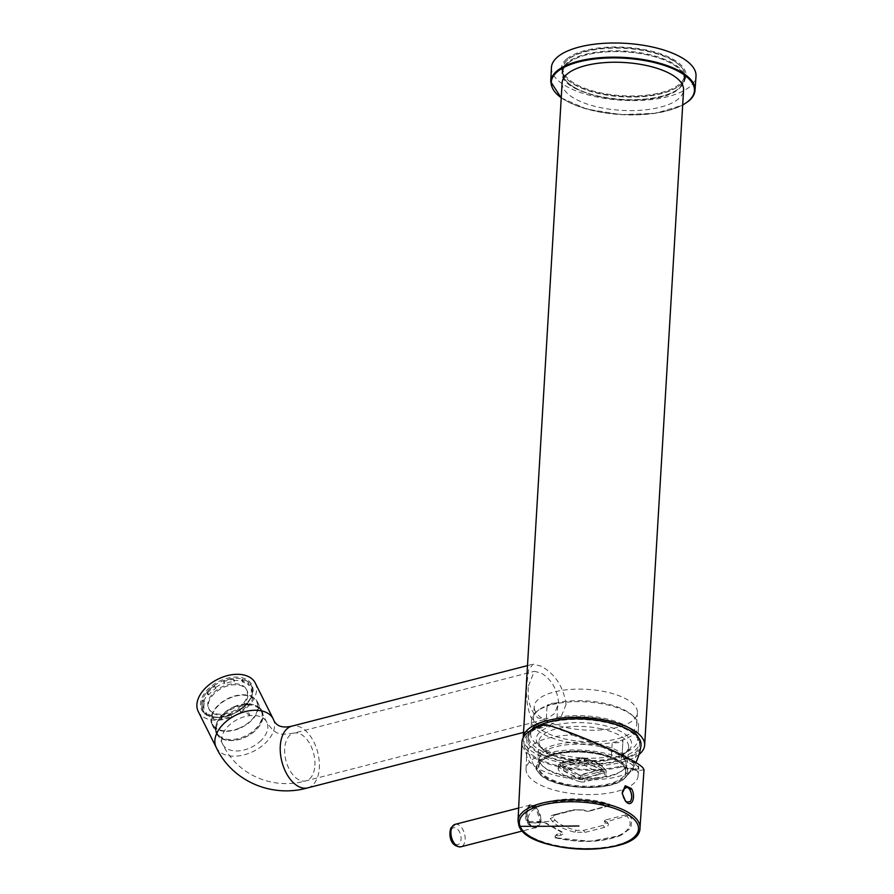 <?xml version="1.0" encoding="UTF-8"?>
<svg xmlns="http://www.w3.org/2000/svg" width="894" height="894" viewBox="0 0 894 894"><rect width="100%" height="100%" fill="white"/><g stroke="black" fill="none" stroke-linecap="round" stroke-linejoin="round"><path stroke-width="0.67" stroke-dasharray="4.47 3.35" d="M622.168 793.414L623.263 797.716C621.14 791.626 622.079 788.072 626.091 787.055M623.263 797.716L625.219 800.7M644.004 769.823L637.835 770.717L621.576 766.862A61.842 24.361 3.4 0 1 522.722 746.546A61.842 24.361 3.4 0 1 521.94 742.121M528.108 824.134L525.527 812.311L529.069 805.047L536.087 808.936L540.088 820.39L535.126 828.023L528.108 824.134M545.776 724.531L565.913 731.784C594.476 741.729 633.667 760.045 638.607 766.314L638.841 768.874L631.812 768.583L620.335 766.169A59.82 23.568 3.4 0 1 524.722 746.524A59.82 23.568 3.4 0 1 524.197 744.881A59.82 23.568 3.4 0 1 547.027 725.224M620.335 766.169L621.576 766.862M529.147 823.866L526.644 812.031L530.254 804.745L533.64 805.405L537.26 808.634L541.205 820.1L536.165 827.755L532.343 827.207L529.147 823.866M572.294 734.98C599.695 744.881 633.354 760.939 637.802 766.672L638.696 768.404L637.958 769.231L633.935 769.41A56.411 22.227 3.4 0 1 575.144 779.02A56.411 22.227 3.4 0 1 527.382 758.146A56.411 22.227 3.4 0 1 526.901 756.592A56.411 22.227 3.4 0 1 526.667 754.19A56.411 22.227 3.4 0 1 572.294 734.98L565.913 731.784M633.935 769.41L631.812 768.583M526.778 773.053A56.121 22.115 3.4 0 1 526.063 769.119A56.121 22.115 3.4 0 1 578.049 749.988A56.121 22.115 3.4 0 1 637.422 771.511A56.121 22.115 3.4 0 1 638.115 775.769A56.121 22.115 3.4 0 1 585.738 794.554A56.121 22.115 3.4 0 1 526.778 773.053M539.607 824.704L536.076 827.475L532.355 826.939C527.069 821.675 525.538 815.216 527.751 807.55L530.31 805.036L533.617 805.673C540.155 810.612 542.144 816.96 539.607 824.704M580.072 781.702A42.107 16.584 3.4 0 1 558.236 769.51A4.448 1.754 3.4 0 1 558.124 769.063A4.448 1.754 3.4 0 1 559.845 767.812L579.39 762.794A4.448 1.754 3.4 0 1 584.128 762.85A42.107 16.584 3.4 0 1 605.964 775.042A4.448 1.754 3.4 0 1 606.076 775.467A4.448 1.754 3.4 0 1 604.366 776.741L584.821 781.769A4.448 1.754 3.4 0 1 580.072 781.702L580.34 777.668A4.369 1.721 -176.6 0 0 585.011 777.724L584.821 781.769M579.793 779.456L600.567 774.115L600.802 770.136L584.654 761.107L563.868 766.449L580.027 775.478L579.793 779.456L563.633 770.438L584.419 765.096L584.989 758.995L602.914 769.008L580.027 775.478L561.924 764.918L563.868 766.449L563.633 770.438M602.914 769.008L579.848 774.93M561.924 764.918L584.989 758.995M600.567 774.115L584.419 765.096M553.889 815.496L555.532 814.847L553.889 815.484L553.073 817.44L555.196 820.2L552.481 821.463A3470.91 3136.286 158.1 0 1 528.957 821.541A50.992 20.093 3.4 0 1 551.967 802.477A50.992 20.093 3.4 0 1 608.065 805.706L609.708 804.343C573.937 791.559 516.967 802.879 526.6 820.848L527.225 822.156L530.466 822.681L535.674 822.804L539.138 821.932L544.267 822.458L560.583 831.576C561.778 831.632 561.577 832.303 559.968 833.566L556.571 834.471L554.928 836.348L555.04 837.689L590.286 841.299L620.637 835.499L630.795 828.146L631.913 819.385L629.22 815.239L625.8 814.881L605.495 819.977A2.894 1.676 75.2 0 0 606.814 821.698L608.166 823.642C608.915 825.207 607.752 826.436 604.679 827.33L585.112 832.359L574.797 832.213C563.98 829.386 556.549 825.799 552.481 821.463L550.246 818.502C549.486 816.915 550.648 815.697 553.721 814.825L573.289 809.796L583.603 809.93L586.118 810.959L589.314 810.936L609.328 805.673L609.708 804.343L609.328 805.673A2.894 1.665 74.7 0 1 608.97 805.863L588.777 811.283A2.894 1.676 75.2 0 0 589.314 810.936M527.225 822.156L533.93 823.039A2.894 2.894 0 0 0 535.238 823.028A2.894 1.699 -103.7 0 1 534.355 822.871L527.225 822.156M553.721 814.825L575.099 809.819L582.363 809.908L586.643 811.249L582.765 810.165L573.289 809.796M605.495 819.977L604.266 821.094L605.439 822.804L602.981 825.397L583.424 830.425L576.149 830.325C566.014 827.632 559.029 824.257 555.196 820.2M555.04 837.689L555.386 837.834C580.094 843.31 601.852 842.539 620.637 835.499M625.8 814.881A2.894 1.665 74.7 0 0 626.996 816.278A50.992 20.093 3.4 0 1 629.477 820.144A50.992 20.093 3.4 0 1 609.339 838.572A50.992 20.093 3.4 0 1 556.359 837.667L557.789 835.957L561.208 835.119C565.645 832.839 562.292 832.515 562.225 832.046A2.894 2.067 118.9 0 1 560.996 831.912L560.583 831.576A2.894 2.067 118.9 0 0 560.996 831.912L543.675 822.111L534.355 822.871M610.077 805.371L608.97 805.863A2.894 1.665 74.7 0 1 608.065 805.706L587.883 811.137A2.894 1.676 75.2 0 0 588.777 811.283L586.643 811.249M629.22 815.239L606.814 821.698L604.266 821.094M562.225 832.046L545.899 822.927M553.073 817.44L550.246 818.502M582.363 809.908L583.603 809.93L582.363 809.908M605.439 822.804L608.166 823.642M602.981 825.397L604.679 827.33M576.149 830.325L574.797 832.213M529.483 822.659L530.466 822.681L529.483 822.659A50.992 20.093 3.4 0 1 528.957 821.541M539.138 821.932A2.894 1.699 -103.7 0 1 538.669 822.189A2.894 1.699 -103.7 0 1 538.669 822.201A2.894 1.699 -103.7 0 1 537.786 822.044M535.674 822.804A2.894 1.699 -103.7 0 1 535.238 823.028L538.669 822.201C539.998 821.999 542.96 821.742 544.658 822.793M561.208 835.119L559.968 833.566M555.822 835.186L557.789 835.957A2.894 1.699 -103.7 0 1 556.571 834.471M556.359 837.667L554.928 836.348M567.31 60.099A61.552 24.25 -176.6 0 0 562.225 69.039A61.552 24.25 -176.6 0 0 567.757 79.879A61.552 24.25 -176.6 0 0 622.235 96.809A61.552 24.25 -176.6 0 0 678.334 86.439A61.552 24.25 -176.6 0 0 680.032 85.109A61.552 24.25 -176.6 0 0 685.106 76.348A61.552 24.25 -176.6 0 0 636.997 49.561A61.552 24.25 -176.6 0 0 567.31 60.099M575.524 88.115A60.837 23.959 -176.6 0 0 642.507 99.536A60.837 23.959 -176.6 0 0 684.201 79.398A60.837 23.959 -176.6 0 0 671.439 63.474A60.837 23.959 -176.6 0 0 604.445 52.042A60.837 23.959 -176.6 0 0 562.751 72.179A60.837 23.959 -176.6 0 0 575.524 88.115M566.539 59.116A62.435 24.596 -176.6 0 0 566.997 79.186A62.435 24.596 -176.6 0 0 622.258 96.362A62.435 24.596 -176.6 0 0 679.161 85.846A62.435 24.596 -176.6 0 0 680.893 84.494A62.435 24.596 -176.6 0 0 648.563 50.466A62.435 24.596 -176.6 0 0 566.539 59.116M551.419 67.62A72.414 28.53 -176.6 0 0 608.3 98.943A72.414 28.53 -176.6 0 0 690.034 86.517A72.414 28.53 -176.6 0 0 696.001 76.202M562.125 82.818A60.837 23.959 -176.6 0 0 574.887 98.742A60.837 23.959 -176.6 0 0 641.881 110.174A60.837 23.959 -176.6 0 0 683.575 90.037M523.202 737.975L523.213 737.706A60.837 23.959 -176.6 0 0 523.202 737.975A60.837 23.959 -176.6 0 0 535.964 753.899A60.837 23.959 -176.6 0 0 639.031 754.435M531.338 730.13A57.216 22.54 -176.6 0 0 526.801 738.891A57.216 22.54 -176.6 0 0 572.518 763.13A57.216 22.54 -176.6 0 0 636.316 753.206A57.216 22.54 -176.6 0 0 640.964 745.674M566.07 704.506L560.437 718.474L548.938 725.894L537.707 724.665L530.88 717.167C526.991 707.02 525.694 695.521 527.024 682.703L528.689 669.762L533.081 664.164L541.183 666.198C555.196 673.987 563.488 686.76 566.07 704.506M255.248 683.005A31.86 20.126 -26.6 0 1 246.275 708.171A31.86 20.126 -26.6 0 1 198.256 711.523M600.03 746.658A43.448 17.12 -176.6 0 0 539.361 758.939A43.448 17.12 -176.6 0 0 543.116 766.504A43.448 17.12 -176.6 0 0 565.444 776.372A43.448 17.12 -176.6 0 0 621.498 771.164A43.448 17.12 -176.6 0 0 626.113 764.091A43.448 17.12 -176.6 0 0 600.03 746.658M600.69 744.836A44.901 17.69 -176.6 0 0 537.998 757.52A44.901 17.69 -176.6 0 0 541.876 765.342A44.901 17.69 -176.6 0 0 564.952 775.534A44.901 17.69 -176.6 0 0 622.861 770.159A44.901 17.69 -176.6 0 0 627.644 762.85A44.901 17.69 -176.6 0 0 600.69 744.836M212.806 718.81A27.155 17.154 153.4 0 0 219.175 719.569A27.155 17.154 153.4 0 0 221.768 719.458L220.762 717.446A27.155 17.154 153.4 0 0 230.686 715.133L231.68 717.133A27.155 17.154 153.4 0 0 241.067 712.216L240.061 710.205A27.155 17.154 153.4 0 0 247.47 703.422L248.476 705.433A27.155 17.154 153.4 0 0 252.778 697.823L251.784 695.811A27.155 17.154 153.4 0 0 252.332 688.536L253.337 690.548A27.155 17.154 153.4 0 0 252.41 687.855A27.155 17.154 153.4 0 0 250.052 684.715L249.046 682.703A27.155 17.154 153.4 0 0 242.43 679.194L243.425 681.206A27.155 17.154 153.4 0 0 237.066 680.435A27.155 17.154 153.4 0 0 234.474 680.558L233.468 678.546A27.155 17.154 153.4 0 0 223.545 680.859L224.55 682.871A27.155 17.154 153.4 0 0 215.175 687.799L214.169 685.787A27.155 17.154 153.4 0 0 206.76 692.571L207.766 694.571A27.155 17.154 153.4 0 0 203.452 702.181L204.637 702.081A25.859 16.327 153.4 0 0 204.111 709.009L202.904 709.467A27.155 17.154 153.4 0 0 203.832 712.16A27.155 17.154 153.4 0 0 206.19 715.301L205.184 713.289A27.155 17.154 153.4 0 0 211.8 716.798L212.806 718.81L213.543 717.904A25.859 16.327 153.4 0 1 207.24 714.563L206.19 715.301M203.452 702.181L202.446 700.181A27.155 17.154 153.4 0 0 201.899 707.456L202.904 709.467M601.64 728.889A44.901 17.69 -176.6 0 0 538.948 741.573A44.901 17.69 -176.6 0 0 542.826 749.395A44.901 17.69 -176.6 0 0 565.891 759.587A44.901 17.69 -176.6 0 0 623.811 754.212A44.901 17.69 -176.6 0 0 628.583 746.903A44.901 17.69 -176.6 0 0 601.64 728.889M230.686 715.133L230.507 714.306A25.859 16.327 -26.6 0 1 221.064 716.507L222.07 718.519A25.859 16.327 153.4 0 0 231.512 716.317L231.68 717.133M222.07 718.519L221.768 719.458M207.766 694.571L208.738 694.839A25.859 16.327 153.4 0 1 215.8 688.38L215.175 687.799M223.545 680.859L223.723 681.686A25.859 16.327 -26.6 0 1 233.166 679.485L234.172 681.485A25.859 16.327 153.4 0 0 224.729 683.698L224.55 682.871M234.172 681.485L234.474 680.558M242.43 679.194L241.693 680.099A25.859 16.327 -26.6 0 1 247.996 683.441L249.001 685.441A25.859 16.327 153.4 0 0 242.699 682.1L243.425 681.206M249.001 685.441L250.052 684.715M252.332 688.536L251.125 688.995A25.859 16.327 -26.6 0 1 250.599 695.923L251.605 697.923A25.859 16.327 153.4 0 0 252.13 691.006L253.337 690.548M251.605 697.923L252.778 697.823M247.47 703.422L246.487 703.165A25.859 16.327 -26.6 0 1 239.436 709.624L240.441 711.624A25.859 16.327 153.4 0 0 247.493 705.176L248.476 705.433M240.441 711.624L241.067 712.216M213.107 713.412A21.143 13.354 153.4 0 0 237.782 709.791A21.143 13.354 153.4 0 0 247.035 690.537A21.143 13.354 153.4 0 0 243.134 686.592A21.143 13.354 153.4 0 0 218.449 690.213A21.143 13.354 153.4 0 0 209.207 709.467A21.143 13.354 153.4 0 0 213.107 713.412M213.543 717.904L212.537 715.893L211.8 716.798M212.537 715.893A25.859 16.327 -26.6 0 1 206.235 712.552L205.184 713.289M206.235 712.552L207.24 714.563M204.111 709.009L203.106 706.998L201.899 707.456M202.446 700.181L203.631 700.069L204.637 702.081M203.106 706.998A25.859 16.327 -26.6 0 1 203.631 700.069M206.76 692.571L207.732 692.828L208.738 694.839M207.732 692.828A25.859 16.327 -26.6 0 1 214.795 686.369L214.169 685.787M214.795 686.369L215.8 688.38M223.723 681.686L224.729 683.698M233.166 679.485L233.468 678.546M241.693 680.099L242.699 682.1M247.996 683.441L249.046 682.703M251.125 688.995L252.13 691.006M250.599 695.923L251.784 695.811M246.487 703.165L247.493 705.176M239.436 709.624L240.061 710.205M230.507 714.306L231.512 716.317M221.064 716.507L220.762 717.446M564.896 757.922A47.795 18.83 3.4 0 1 540.334 747.071A47.795 18.83 3.4 0 1 550.022 726.61A47.795 18.83 3.4 0 1 602.947 725.246A47.795 18.83 3.4 0 1 626.549 752.2A47.795 18.83 3.4 0 1 564.896 757.922M212.604 712.406A21.143 13.354 -26.6 0 1 208.704 708.461A21.143 13.354 -26.6 0 1 217.946 689.207A21.143 13.354 -26.6 0 1 242.632 685.586A21.143 13.354 -26.6 0 1 246.532 689.531A21.143 13.354 -26.6 0 1 237.279 708.797A21.143 13.354 -26.6 0 1 212.604 712.406M638.886 740.813A55.763 21.97 -176.6 0 0 552.783 721.782A8.694 3.42 -176.6 0 0 546.871 723.302A55.763 21.97 -176.6 0 0 528.265 738.276A55.763 21.97 -176.6 0 0 528.957 742.344A55.763 21.97 -176.6 0 0 615.061 761.386A8.694 3.42 -176.6 0 0 620.972 759.866A55.763 21.97 -176.6 0 0 639.59 744.892A55.763 21.97 -176.6 0 0 638.886 740.813M632.281 715.301A51.707 20.372 3.4 0 1 636.092 720.542A51.707 20.372 3.4 0 1 636.751 724.319A51.707 20.372 3.4 0 1 588.677 741.774A51.707 20.372 3.4 0 1 534.165 721.961A51.707 20.372 3.4 0 1 533.517 718.184A51.707 20.372 3.4 0 1 539.015 709.758A51.707 20.372 3.4 0 1 586.341 700.918A51.707 20.372 3.4 0 1 632.281 715.301L633.902 716.82A53.595 21.11 3.4 0 0 557.856 703.399A8.694 3.42 -176.6 0 0 547.061 706.104A8.694 3.42 -176.6 0 0 547.061 706.171A53.595 21.11 3.4 0 1 557.856 703.399L557.029 717.357L552.939 719.122L552.783 721.782M615.061 761.386L615.217 758.727L611.373 756.503L612.211 742.556A8.694 3.42 -176.6 0 0 622.995 739.852A8.694 3.42 -176.6 0 0 622.995 739.774A53.595 21.11 3.4 0 1 612.211 742.556A53.595 21.11 3.4 0 1 532.209 723.715A53.595 21.11 3.4 0 1 531.539 719.793A53.595 21.11 3.4 0 1 537.238 711.076A53.595 21.11 3.4 0 1 547.061 706.171L546.234 720.128L547.027 720.642L546.871 723.302M611.373 756.503A53.595 21.11 3.4 0 1 531.382 737.662A53.595 21.11 3.4 0 1 530.701 733.75A53.595 21.11 3.4 0 1 536.4 725.023A53.595 21.11 3.4 0 1 546.234 720.128L547.027 720.642A55.763 21.97 3.4 0 0 534.344 726.531A55.763 21.97 3.4 0 0 528.421 735.617A55.763 21.97 3.4 0 0 529.125 739.684A55.763 21.97 3.4 0 0 615.217 758.727M633.902 716.82A53.595 21.11 3.4 0 1 637.847 722.24A53.595 21.11 3.4 0 1 638.528 726.151A53.595 21.11 3.4 0 1 622.995 739.774L622.168 753.731L620.972 759.866M557.029 717.357A53.595 21.11 3.4 0 1 633.075 730.767A53.595 21.11 3.4 0 1 637.02 736.198A53.595 21.11 3.4 0 1 637.701 740.109A53.595 21.11 3.4 0 1 622.168 753.731L622.995 739.852M552.939 719.122A55.763 21.97 3.4 0 1 634.93 732.51A55.763 21.97 3.4 0 1 639.042 738.153A55.763 21.97 3.4 0 1 639.746 742.232A55.763 21.97 3.4 0 1 621.129 757.207M534.858 710.395A51.707 20.372 3.4 0 1 534.199 706.618A51.707 20.372 3.4 0 1 582.273 689.162A51.707 20.372 3.4 0 1 636.785 708.976A51.707 20.372 3.4 0 1 637.433 712.753A51.707 20.372 3.4 0 1 589.358 730.219A51.707 20.372 3.4 0 1 534.858 710.395M671.673 59.485A60.837 23.959 -176.6 0 0 604.69 48.064A60.837 23.959 -176.6 0 0 562.996 68.201A60.837 23.959 -176.6 0 0 575.758 84.125A60.837 23.959 -176.6 0 0 642.752 95.557A60.837 23.959 -176.6 0 0 684.446 75.409A60.837 23.959 -176.6 0 0 671.673 59.485M528.455 685.955L534.243 671.349L540.781 672.836C551.207 678.959 557.152 688.939 558.638 702.807L554.727 713.446L546.502 719.044L538.099 718.027C530.321 711.233 527.102 700.538 528.455 685.955M247.571 704.919A24.619 15.556 -26.6 0 1 261.473 711.646A24.619 15.556 -26.6 0 1 254.544 731.091A24.619 15.556 -26.6 0 1 231.356 740.411A24.619 15.556 -26.6 0 1 217.443 733.683A24.619 15.556 -26.6 0 1 224.372 714.239A24.619 15.556 -26.6 0 1 247.571 704.919M247.66 704.103A25.345 16.014 -26.6 0 1 261.976 711.032A25.345 16.014 -26.6 0 1 255.673 730.286A25.345 16.014 -26.6 0 1 230.965 740.634A25.345 16.014 -26.6 0 1 216.65 733.717A25.345 16.014 -26.6 0 1 222.952 714.462A25.345 16.014 -26.6 0 1 247.66 704.103M226.305 731.326A25.345 16.014 153.4 0 0 251.013 720.966A25.345 16.014 153.4 0 0 257.316 701.712A25.345 16.014 153.4 0 0 243 694.794A25.345 16.014 153.4 0 0 218.292 705.154A25.345 16.014 153.4 0 0 211.99 724.397A25.345 16.014 153.4 0 0 226.305 731.326M239.536 728.029A24.764 15.645 -26.6 0 1 212.504 724.14A24.764 15.645 -26.6 0 1 229.758 698.091A24.764 15.645 -26.6 0 1 256.801 701.969A24.764 15.645 -26.6 0 1 239.536 728.029M234.083 706.729A24.764 15.645 -26.6 0 1 261.126 710.607A24.764 15.645 -26.6 0 1 243.861 736.667A24.764 15.645 -26.6 0 1 216.829 732.778A24.764 15.645 -26.6 0 1 234.083 706.729M249.415 714.071A2.168 0.67 -131.8 0 1 248.845 714.831A2.168 0.67 -131.8 0 1 246.755 712.585A2.168 0.67 -131.8 0 1 247.336 711.825A2.168 0.67 -131.8 0 1 249.415 714.071M518.017 820.647A61.105 24.071 3.4 0 0 518.799 825.017A61.105 24.071 -176.6 0 0 583.089 848.44A61.105 24.071 -176.6 0 0 640.003 827.889M638.607 766.314L637.802 766.672M451.302 829.721A8.694 5.051 -104.4 0 1 458.711 830.582A8.694 5.051 -104.4 0 1 460.198 842.584A8.694 5.051 -104.4 0 1 452.777 841.723A8.694 5.051 -104.4 0 1 451.302 829.721M455.147 824.346A11.588 6.727 -104.4 0 1 463.483 830.828A11.588 6.727 -104.4 0 1 463.964 844.148A11.588 6.727 -104.4 0 1 460.913 846.797M584.195 775.925L603.741 770.907A2.917 1.151 -176.6 0 0 604.802 769.79A40.576 15.991 -176.6 0 0 583.76 758.045A2.917 1.151 -176.6 0 0 580.631 758L561.086 763.018A2.917 1.151 -176.6 0 0 560.035 764.135A40.576 15.991 -176.6 0 0 581.078 775.891A2.917 1.151 -176.6 0 0 584.195 775.925A1.453 0.838 -104.4 0 1 585.011 777.724L604.556 772.707A4.369 1.721 -176.6 0 0 606.233 771.455A4.369 1.721 -176.6 0 0 606.132 771.041A42.029 16.561 -176.6 0 0 584.341 758.872A4.369 1.721 -176.6 0 0 579.67 758.805L579.39 762.794M581.078 775.891A1.453 0.581 -75.8 0 0 580.34 777.668A42.029 16.561 -176.6 0 1 558.549 765.499L558.236 769.51M603.741 770.907A1.453 0.838 -104.4 0 1 604.556 772.707L604.366 776.741M604.802 769.79A1.453 1.296 150.7 0 1 606.132 771.041L605.964 775.042M583.76 758.045A1.453 0.581 104.2 0 1 584.028 757.967A1.453 0.581 104.2 0 1 584.341 758.872L584.128 762.85M580.631 758A1.453 0.838 75.6 0 0 580.195 757.922A1.453 0.838 75.6 0 0 579.67 758.805L560.125 763.834A4.369 1.721 -176.6 0 0 558.437 765.052A4.369 1.721 -176.6 0 0 558.549 765.499A1.453 1.296 -29.3 0 1 560.035 764.135M561.086 763.018A1.453 0.838 75.6 0 0 560.65 762.951A1.453 0.838 75.6 0 0 560.125 763.834L559.845 767.812M583.424 830.425L585.112 832.359M567.176 62.759A61.518 24.239 -176.6 0 0 562.091 71.71A61.518 24.239 -176.6 0 0 610.412 98.318A61.518 24.239 -176.6 0 0 679.853 87.768A61.518 24.239 -176.6 0 0 684.916 79.007A61.518 24.239 -176.6 0 0 636.83 52.243A61.518 24.239 -176.6 0 0 567.176 62.759M567.668 63.407A60.948 24.004 -176.6 0 0 599.226 96.63A60.948 24.004 -176.6 0 0 679.284 88.182A60.948 24.004 -176.6 0 0 647.737 54.959A60.948 24.004 -176.6 0 0 567.668 63.407M550.715 81.712A72.28 28.474 -176.6 0 0 607.495 112.99A72.28 28.474 -176.6 0 0 689.073 100.586A72.28 28.474 -176.6 0 0 695.029 90.294M561.231 97.748A71.71 28.25 -176.6 0 0 682.681 104.956M636.316 753.206A57.361 48.835 -130.7 0 1 624.336 778.607A45.918 18.092 -176.6 0 0 625.353 777.646A45.918 18.092 -176.6 0 0 599.293 753.307A45.918 18.092 -176.6 0 0 540.222 759.945A45.918 18.092 -176.6 0 0 538.512 772.494A45.918 18.092 -176.6 0 0 579.837 787.245A45.918 18.092 -176.6 0 0 624.336 778.607M307.737 787.871A31.86 18.506 75.6 0 0 319.326 767.924A31.86 18.506 75.6 0 0 291.869 726.151M623.9 778.73A45.46 17.914 -176.6 0 0 600.366 753.944A45.46 17.914 -176.6 0 0 540.635 760.246A45.46 17.914 -176.6 0 0 564.17 785.033A45.46 17.914 -176.6 0 0 623.9 778.73M216.247 747.473A31.86 20.126 153.4 0 0 264.266 744.121A31.86 20.126 153.4 0 0 273.229 718.955M564.74 784.541A44.029 17.344 -176.6 0 0 622.593 778.439A44.029 17.344 -176.6 0 0 599.796 754.435A44.029 17.344 -176.6 0 0 541.943 760.537A44.029 17.344 -176.6 0 0 564.74 784.541M599.595 754.1A43.448 17.12 -176.6 0 0 538.926 766.381A43.448 17.12 -176.6 0 0 565.008 783.814A43.448 17.12 -176.6 0 0 625.677 771.533A43.448 17.12 -176.6 0 0 599.595 754.1M217.521 717.469A28.027 17.701 -26.6 0 1 202.133 697.376A28.027 17.701 -26.6 0 1 235.982 677.071A28.027 17.701 -26.6 0 1 251.359 697.164A28.027 17.701 -26.6 0 1 217.521 717.469M218.114 717.446A27.155 17.154 -26.6 0 1 202.77 710.026A27.155 17.154 -26.6 0 1 209.52 689.397A27.155 17.154 -26.6 0 1 235.994 678.3A27.155 17.154 -26.6 0 1 251.337 685.72A27.155 17.154 -26.6 0 1 244.587 706.349A27.155 17.154 -26.6 0 1 218.114 717.446M314.889 765.443A24.619 14.304 75.6 0 0 293.679 733.169A24.619 14.304 75.6 0 0 284.717 748.591A24.619 14.304 75.6 0 0 305.927 780.864A24.619 14.304 75.6 0 0 314.889 765.443M259.83 741.64A24.619 15.556 153.4 0 0 266.758 722.196A24.619 15.556 153.4 0 0 229.646 724.788A24.619 15.556 153.4 0 0 222.718 744.233A24.619 15.556 153.4 0 0 259.83 741.64M530.254 804.745L529.069 805.047M536.165 827.755L535.126 828.023M526.901 756.592L524.197 744.881M637.958 769.231L638.841 768.874M526.063 769.119L526.667 754.19M638.115 775.769L638.696 768.404M530.31 805.036L518.654 808.031M536.076 827.475L522.509 830.962M558.124 769.063L558.437 765.052L560.65 762.951L580.195 757.922L584.028 757.967C595.292 760.85 602.601 764.996 605.987 770.416L606.076 775.467M555.062 815.06L574.641 810.031M562.225 69.039L562.091 71.71C557.342 97.714 657.034 111.012 679.697 88.081L684.916 79.007L685.106 76.348M678.334 86.439L679.161 85.846M567.757 79.879L566.997 79.186M561.231 97.893L586.766 109.113L621.174 114.667L655.984 113.225L682.681 105.112M526.801 738.891A57.361 57.361 0 0 0 538.512 772.494C548.782 788.799 609.876 793.134 624.303 778.629L625.353 777.646A57.361 57.361 0 0 0 635.846 762.604M523.526 732.421L548.938 725.894M527.505 665.605L533.081 664.164M626.113 764.091L625.677 771.533C625.42 764.459 616.771 758.771 599.695 754.469C583.95 751.239 569.232 751.217 555.52 754.435C540.848 758.727 539.149 763.353 538.926 766.381L539.361 758.939M252.41 687.855L251.337 685.72C258.444 696.828 236.754 717.994 217.823 717.2C210.235 717.044 205.218 714.652 202.77 710.026L203.832 712.16M543.116 766.504L541.876 765.342M621.498 771.164L622.861 770.159M538.948 741.573L537.998 757.52M628.583 746.903L627.644 762.85M542.826 749.395L540.334 747.071M623.811 754.212L626.549 752.2M209.207 709.467L208.704 708.461M247.035 690.537L246.532 689.531M547.061 706.104L546.234 720.173M528.265 738.276L528.421 735.617M639.59 744.892L639.746 742.232M530.701 733.75L531.539 719.793M536.4 725.023L534.344 726.531M633.075 730.767L634.93 732.51M637.701 740.109L638.528 726.151M539.015 709.758L537.238 711.076M533.517 718.184L534.199 706.618M636.751 724.319L637.433 712.753M562.751 72.179L562.996 68.201M684.201 79.398L684.446 75.409M261.473 711.646L266.758 722.196C276.212 736.108 280.202 734.79 293.679 733.169L534.243 671.349M217.443 733.683L222.718 744.233C237.156 774.919 272.893 790.262 305.927 780.864L546.502 719.044M257.316 701.712L261.976 711.032M211.99 724.397L216.65 733.717M261.126 710.607L256.801 701.969M216.829 732.778L212.504 724.14"/><path stroke-width="1.34" d="M630.248 801.616C632.393 798.443 632.27 794.475 629.868 789.704L629.164 788.776L629.845 789.704C632.136 794.531 632.27 798.498 630.248 801.616L626.828 801.996L625.219 800.7M629.164 788.776L627.689 787.502L625.241 787.145L622.168 793.414M625.331 787.122L626.091 787.055M643.043 767.991L644.004 769.823L640.003 827.889A61.105 24.071 -176.6 0 0 639.244 823.34A61.105 24.071 3.4 0 0 574.719 799.918A61.105 24.071 3.4 0 0 518.017 820.647L521.94 742.121A61.842 24.361 3.4 0 1 545.776 724.531C575.412 732.756 636.416 759.431 643.043 767.991M624.951 800.354C631.343 809.517 636.562 797.359 631.488 788.564L625.23 785.737L622.146 793.157L625.465 800.979M682.681 105.112L688.916 100.899C692.694 97.658 694.739 94.116 695.029 90.294L696.001 76.202A72.414 28.53 -176.6 0 0 639.4 44.7A72.414 28.53 -176.6 0 0 557.398 57.093A72.414 28.53 -176.6 0 0 551.419 67.62L550.715 81.712L561.231 97.893M670.802 74.101A60.837 23.959 -176.6 0 0 603.819 62.681A60.837 23.959 -176.6 0 0 562.125 82.818L523.213 737.706A60.837 23.959 -176.6 0 1 565.22 717.804A60.837 23.959 -176.6 0 1 631.879 729.258A60.837 23.959 -176.6 0 1 644.652 745.194L683.575 90.037A60.837 23.959 -176.6 0 0 670.802 74.101M639.031 754.435A60.837 23.959 -176.6 0 0 644.652 745.194M635.846 762.604A57.361 57.361 0 0 0 640.964 745.674A57.216 22.54 -176.6 0 0 597.08 720.273A57.216 22.54 -176.6 0 0 531.539 729.951A57.216 22.54 -176.6 0 0 531.338 730.13M198.256 711.523A31.86 20.126 -26.6 0 1 207.218 686.369A31.86 20.126 -26.6 0 1 255.248 683.005L273.229 718.955A31.86 20.126 153.4 0 0 225.21 722.307A31.86 20.126 153.4 0 0 216.247 747.473L198.256 711.523M520.118 826.313A59.674 23.512 -176.6 0 0 588.476 849.211A59.674 23.512 -176.6 0 0 637.757 824.681A59.674 23.512 3.4 0 0 569.4 801.773A59.674 23.512 3.4 0 0 520.118 826.313A3476.129 3141.002 158.1 0 0 578.91 825.967M631.488 788.564L629.868 789.704M452.107 826.995A11.588 6.727 -104.4 0 1 455.147 824.346L451.023 827.777C448.52 834.035 449.727 846.92 460.913 846.797A11.588 6.727 -104.4 0 1 452.576 840.304A11.588 6.727 -104.4 0 1 452.107 826.995M695.029 90.294A72.28 28.474 -176.6 0 0 638.528 58.836A72.28 28.474 -176.6 0 0 556.683 71.207A72.28 28.474 -176.6 0 0 550.715 81.712M682.681 104.956A71.71 28.25 -176.6 0 0 688.514 101A71.71 28.25 -176.6 0 0 651.391 61.909A71.71 28.25 -176.6 0 0 557.186 71.855A71.71 28.25 -176.6 0 0 561.231 97.748M527.505 665.605L291.869 726.151A31.86 18.506 75.6 0 0 280.28 746.11A31.86 18.506 75.6 0 0 307.737 787.871L523.526 732.421M518.017 820.647L518.878 825.531C527.438 854.575 640.853 857.771 640.003 827.889M518.654 808.031L455.147 824.346M522.509 830.962L460.913 846.797M307.737 787.871C271.698 798.197 232.027 781.144 216.247 747.473M291.869 726.151C281.99 728.431 275.777 726.029 273.229 718.955"/></g></svg>
